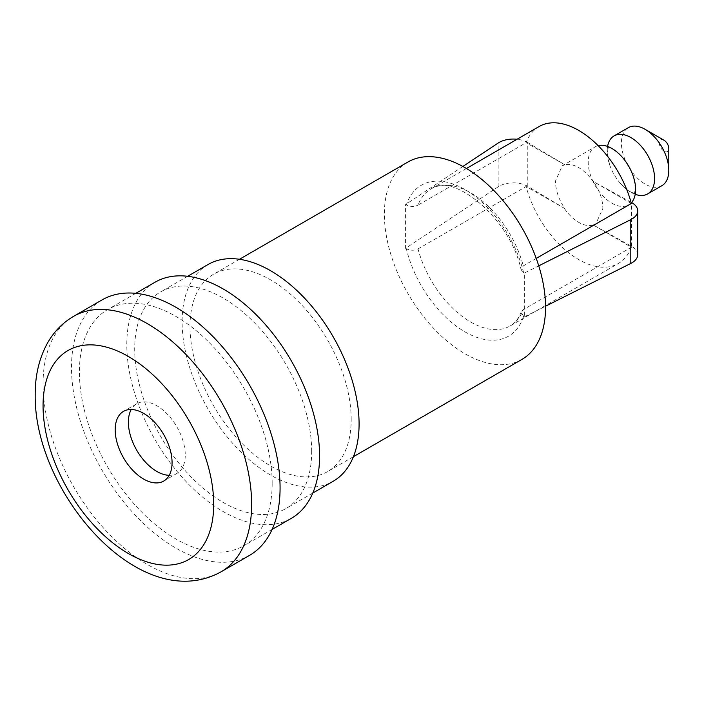 <?xml version="1.0" encoding="UTF-8"?>
<svg xmlns="http://www.w3.org/2000/svg" width="704" height="704" viewBox="0 0 704 704"><rect width="100%" height="100%" fill="white"/><g stroke="black" fill="none" stroke-linecap="round" stroke-linejoin="round"><path stroke-width="0.53" stroke-dasharray="3.52 2.64" d="M536.237 258.412L523.274 265.892L521.11 269.808L524.33 273.073L538.736 265.848M539.176 126.5A79.112 45.672 -120 0 0 526.108 142.727L418.018 205.128A79.112 45.672 60 0 1 431.094 188.901A79.112 45.672 60 0 1 523.274 265.892M527.789 186.402L527.789 142.604L564.766 164.754L562.267 165.792L555.456 181.069C555.597 190.194 558.703 199.355 564.766 208.542L527.789 186.402A20.108 11.616 0 0 0 498.133 186.842L405.583 248.31L405.583 204.521L406.322 204.943C410.397 206.853 414.295 206.914 418.018 205.128M407.977 161.99A113.969 65.798 -120 0 0 384.366 214.166A113.969 65.798 60 0 0 434.122 328.856A113.969 65.798 60 0 0 521.946 359.392M405.583 248.31L406.322 248.732A87.155 50.318 -120 0 0 464.957 331.848A87.155 50.318 -120 0 0 523.591 316.439L524.33 316.87L524.33 273.073M351.19 419.434A113.969 65.798 -120 0 0 301.435 304.735A113.969 65.798 -120 0 0 213.611 274.208A113.969 65.798 -120 0 0 190.01 326.374A113.969 65.798 60 0 0 239.756 441.074A113.969 65.798 60 0 0 327.58 471.601A113.969 65.798 60 0 0 351.19 419.434M208.023 264.528A125.145 72.248 -120 0 0 182.107 321.816A125.145 72.248 60 0 0 236.738 447.753A125.145 72.248 60 0 0 333.168 481.281M311.678 451.361A125.145 72.248 -120 0 0 257.057 325.424A125.145 72.248 -120 0 0 160.626 291.896A125.145 72.248 -120 0 0 134.702 349.184A125.145 72.248 60 0 0 189.332 475.121A125.145 72.248 60 0 0 285.762 508.649A125.145 72.248 60 0 0 311.678 451.361M155.038 282.216A136.312 78.698 -120 0 0 126.799 344.626A136.312 78.698 60 0 0 186.305 481.809A136.312 78.698 60 0 0 291.35 518.329M272.175 483.296A136.312 78.698 -120 0 0 212.678 346.113A136.312 78.698 -120 0 0 107.633 309.593A136.312 78.698 -120 0 0 79.402 371.994A136.312 78.698 60 0 0 138.899 509.177A136.312 78.698 60 0 0 243.945 545.697A136.312 78.698 60 0 0 272.175 483.296M102.045 299.913A147.488 85.158 -120 0 0 71.5 367.426A147.488 85.158 60 0 0 135.881 515.856A147.488 85.158 60 0 0 249.533 555.377M169.224 475.306A40.225 23.223 60 0 0 176.942 473.422A40.225 23.223 60 0 0 185.266 455.013A40.225 23.223 -120 0 0 167.71 414.533A40.225 23.223 -120 0 0 136.717 403.753A40.225 23.223 -120 0 0 131.226 409.49M462.88 166.461L405.583 204.521M527.789 142.604A20.108 11.616 0 0 0 517.07 139.26M564.766 164.754L526.108 142.727M631.356 203.491L592.953 181.324A33.519 19.351 -120 0 0 564.511 164.903M631.013 202.215L592.953 181.324M523.591 316.439L521.198 311.898L523.274 309.69A79.112 45.672 60 0 1 510.198 325.917A79.112 45.672 60 0 1 418.018 248.917C414.295 250.703 410.397 250.642 406.322 248.732M524.33 316.87L545.538 306.222M637.718 254.672A20.108 11.616 0 0 0 631.558 246.312L593.208 224.963L631.356 247.289L523.274 309.69M564.766 208.542L526.108 186.516L418.018 248.917M631.356 247.289A79.112 45.672 60 0 1 618.288 263.516A79.112 45.672 60 0 1 526.108 186.516M564.511 208.692A33.519 19.351 -120 0 0 592.953 225.113M631.55 202.514A33.519 19.351 60 0 1 628.672 204.882A33.519 19.351 60 0 1 602.844 195.897A33.519 19.351 60 0 1 588.21 162.166A33.519 19.351 -120 0 1 595.153 146.819L562.276 165.801M593.208 224.963L595.804 223.872L602.862 208.437C602.721 199.32 599.5 190.23 593.208 181.174M598.127 145.622A33.519 19.351 -120 0 0 595.153 146.819M607.578 146.432A33.519 19.351 -120 0 0 607.174 151.219A33.519 19.351 60 0 0 609.488 164.349L607.341 152.583L608.432 146.802L607.455 147.365C610.201 146.942 615.085 150.172 622.134 157.045M635.219 194.313A33.519 19.351 60 0 1 620.664 183.7A33.519 19.351 60 0 1 609.488 164.349M661.857 185.715A33.519 19.351 60 0 1 636.029 176.739A33.519 19.351 60 0 1 621.394 143.009A33.519 19.351 -120 0 1 628.338 127.662M664.057 140.272A6.706 3.872 -120 0 0 659.322 143.009A6.706 3.872 60 0 0 664.057 151.219A6.706 3.872 60 0 0 668.8 148.482M523.591 272.65A87.155 50.318 -120 0 0 464.957 189.534A87.155 50.318 -120 0 0 406.322 204.943M73.603 316.334A147.488 85.158 -120 0 0 43.058 383.856A147.488 85.158 60 0 0 107.43 532.277A147.488 85.158 60 0 0 221.091 571.798M498.133 186.842L498.133 143.053M631.558 246.312L631.558 202.523M466.426 168.502L431.094 188.901C450.912 171.556 509.986 216.665 521.101 269.808M239.457 259.283L213.611 274.208M353.426 456.685L327.58 471.601M187.651 276.294L160.626 291.896M312.787 493.046L285.762 508.649M135.784 293.33L107.633 309.593M272.105 529.443L243.945 545.697M136.717 403.753L123.517 411.374M176.942 473.422L163.742 481.043M521.198 311.898C518.558 318.648 514.897 323.321 510.198 325.917L618.288 263.516M628.672 204.882L595.795 223.863M620.664 183.7C624.932 188.294 628.681 191.242 631.928 192.526L635.334 193.389L634.357 193.952L635.448 188.162L633.301 176.405"/><path stroke-width="1.06" d="M466.426 168.502L539.176 126.5A79.112 45.672 -120 0 1 631.356 203.491L536.237 258.412M353.426 456.685L521.946 359.392A113.969 65.798 60 0 0 545.547 307.217A113.969 65.798 -120 0 0 495.801 192.526A113.969 65.798 -120 0 0 407.977 161.99L239.457 259.283M312.787 493.046L333.168 481.281A125.145 72.248 60 0 0 359.084 423.993A125.145 72.248 -120 0 0 304.462 298.056A125.145 72.248 -120 0 0 208.023 264.528L187.651 276.294M272.105 529.443L291.35 518.329A136.312 78.698 60 0 0 319.581 455.928A136.312 78.698 -120 0 0 260.084 318.745A136.312 78.698 -120 0 0 155.038 282.216L135.784 293.33M221.091 571.798L249.533 555.377A147.488 85.158 60 0 0 280.078 487.854A147.488 85.158 -120 0 0 215.697 339.425A147.488 85.158 -120 0 0 102.045 299.913L73.603 316.334C62.445 322.907 53.654 331.971 47.238 343.526C39.107 358.556 35.094 375.646 35.2 394.803C33.774 491.762 140.14 616.686 221.091 571.798A147.488 85.158 60 0 0 251.636 504.275A147.488 85.158 -120 0 0 187.255 355.846A147.488 85.158 -120 0 0 73.603 316.334M43.058 405.75A120.674 69.67 -120 0 0 128.383 553.538A120.674 69.67 -120 0 0 213.708 504.275A120.674 69.67 -120 0 0 128.383 356.479A120.674 69.67 -120 0 0 43.058 405.75M172.066 462.634A40.225 23.223 60 0 1 163.742 481.043A40.225 23.223 60 0 1 132.739 470.272A40.225 23.223 60 0 1 115.183 429.792A40.225 23.223 -120 0 1 123.517 411.374A40.225 23.223 -120 0 1 154.51 422.154A40.225 23.223 -120 0 1 172.066 462.634M131.226 409.49A40.225 23.223 -120 0 0 128.383 422.171A40.225 23.223 60 0 0 169.224 475.306M517.07 139.26A20.108 11.616 0 0 0 498.133 143.053L462.88 166.461M538.736 265.848L630.802 219.639A20.108 11.616 0 0 0 637.718 210.883A20.108 11.616 0 0 0 631.558 202.523L631.013 202.215M545.538 306.222L630.802 263.437A20.108 11.616 0 0 0 637.718 254.672L637.718 210.883M598.127 145.622A33.519 19.351 -120 0 1 622.134 157.045A33.519 19.351 -120 0 1 633.301 176.405A33.519 19.351 -120 0 1 635.615 189.534A33.519 19.351 60 0 1 631.55 202.514M668.8 170.377L668.8 148.482A6.706 3.872 -120 0 0 664.057 140.272L645.102 129.316A33.519 19.351 -120 0 1 668.8 170.377A33.519 19.351 60 0 1 661.857 185.715L647.636 193.926A33.519 19.351 60 0 0 654.579 178.587A33.519 19.351 -120 0 0 639.945 144.848A33.519 19.351 -120 0 0 614.117 135.872A33.519 19.351 -120 0 0 607.578 146.432M647.636 193.926A33.519 19.351 60 0 1 635.219 194.313M645.102 129.316A33.519 19.351 -120 0 0 628.338 127.662L614.117 135.872M630.802 263.437L630.802 219.639"/></g></svg>
